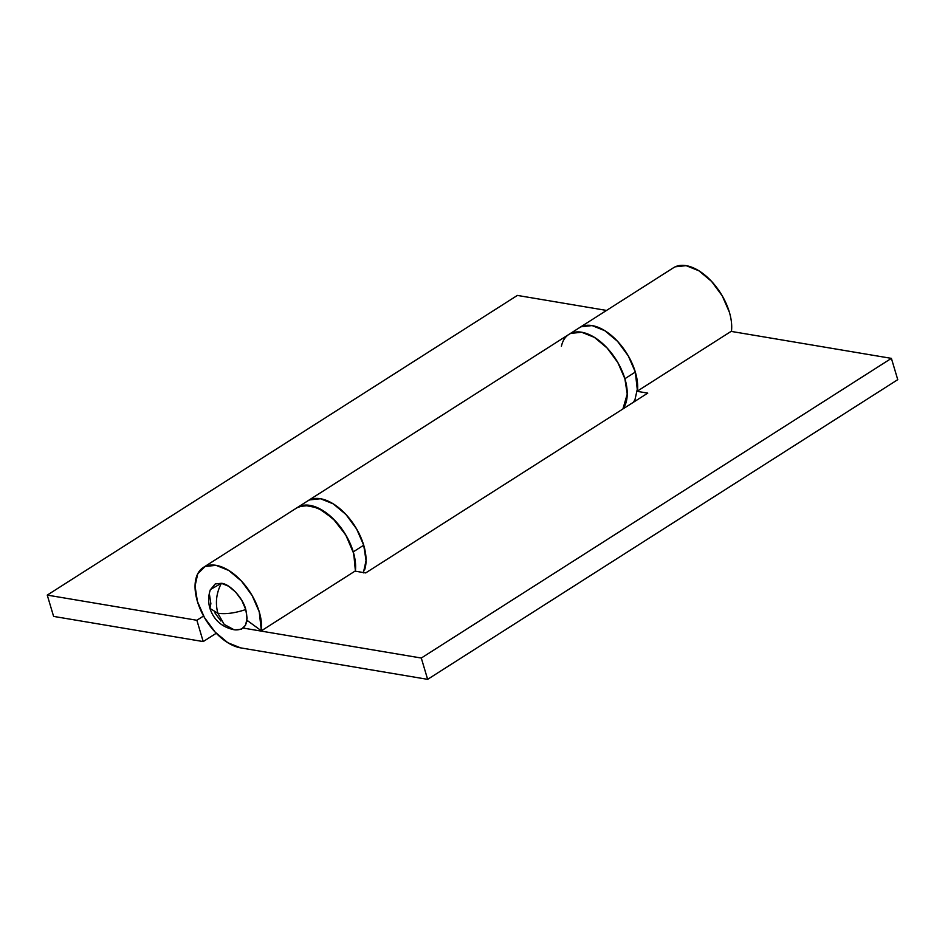 <?xml version="1.0" encoding="UTF-8"?>
<svg xmlns="http://www.w3.org/2000/svg" width="945" height="945" viewBox="0 0 945 945"><rect width="100%" height="100%" fill="white"/><g stroke="black" fill="none" stroke-linecap="round" stroke-linejoin="round"><path stroke-width="1.42" d="M210.31 589.869L215.224 583.951L221.378 583.301L228.584 586.207L235.754 592.208L241.79 600.406L245.771 609.537C235.022 613.116 225.713 614.356 217.87 613.258C225.713 614.356 235.022 613.116 245.771 609.537L247.106 618.231L245.57 625.153L241.412 629.252L235.258 629.902C245.346 630.185 248.854 623.405 245.771 609.537C243.113 598.15 229.694 583.715 221.378 583.301L210.428 589.515C208.254 595.787 208.089 602.095 209.932 608.426L217.87 613.258C215.141 602.981 216.31 592.999 221.378 583.301C216.31 592.999 215.141 602.981 217.87 613.258L224.166 624.397L234.041 629.736L224.166 624.397L217.87 613.258L209.932 608.426L210.865 603.666L209.53 594.972M235.258 629.902L234.041 629.736L235.258 629.902M220.882 620.995L214.846 612.809M673.466 267.766L307.822 500.85A46.435 26.106 57.5 0 1 363.707 545.206L356.643 529.023L345.953 514.505L333.254 503.874L320.485 498.736L309.582 499.893L307.527 501.039L309.582 499.893L320.485 498.736L333.254 503.874L345.953 514.505L356.643 529.023L363.707 545.206L353.265 551.868L363.707 545.206A46.435 26.106 -122.5 0 0 309.995 499.704M299.553 506.366A46.435 26.106 57.5 0 1 353.265 551.868L355.615 567.272L355.355 571.193M363.707 545.206L366.058 560.609L363.353 572.871L366.058 560.609L363.707 545.206A46.435 26.106 57.5 0 1 364.581 569.965M299.14 506.544L310.043 505.398L322.812 510.536L335.51 521.167L346.201 535.685L353.265 551.868M622.897 408.972A46.435 26.106 -122.5 0 0 613.399 355.698A46.435 26.106 -122.5 0 0 569.197 334.235M53.605 616.4L47.25 595.102L517.364 295.419L47.25 595.102L196.867 620.274L203.565 616.01L196.867 620.274L203.21 641.572L53.605 616.4L47.25 595.102L196.867 620.274L203.21 641.572L53.605 616.4M216.251 633.268L203.21 641.572L216.251 633.268M606.548 310.433L517.364 295.419L606.548 310.433M571.17 333.219A46.435 26.106 57.5 0 1 624.881 378.721L627.232 394.124L624.527 406.374L622.909 408.961L627.232 394.124C627.326 386.812 625.543 378.957 621.881 370.57C618.231 362.183 613.305 354.659 607.127 348.02C600.937 341.369 594.547 336.715 587.92 334.058C581.305 331.4 575.588 331.175 570.756 333.396C565.937 335.629 562.818 339.916 561.413 346.26M579.427 327.714A46.435 26.106 57.5 0 1 635.323 372.058A46.435 26.106 57.5 0 1 637.45 391.076L731.477 331.14A46.435 26.106 -122.5 0 0 729.351 312.122A46.435 26.106 -122.5 0 0 673.36 267.837M296.848 507.855L303.947 505.209L318.004 507.937L332.935 518.533L345.716 534.846L353.737 553.569L355.391 570.874L261.363 630.811L246.976 620.274L261.363 630.811L259.237 611.805L252.173 595.622L241.483 581.104L228.784 570.473L216.015 565.334L205.124 566.48L197.753 573.745L195.048 586.006L197.399 601.398L204.463 617.581L215.153 632.099L227.851 642.742L240.621 647.868L427.636 679.349L421.293 658.039L891.395 358.368L897.75 379.666L427.636 679.349L240.621 647.868A46.435 26.106 57.5 0 1 197.399 601.398A46.435 26.106 57.5 0 1 203.258 567.508A46.435 26.106 57.5 0 1 259.237 611.805A46.435 26.106 57.5 0 1 261.363 630.811L355.391 570.874A46.435 26.106 -122.5 0 0 335.711 521.392A46.435 26.106 -122.5 0 0 297.096 507.689M570.756 333.396L581.659 332.25L594.429 337.389L607.127 348.02L617.817 362.537L624.881 378.721L635.323 372.058L628.26 355.875L617.569 341.358L604.871 330.726L592.102 325.588L581.21 326.746L579.143 327.891L581.21 326.746L592.102 325.588L604.871 330.726L617.569 341.358L628.26 355.875L635.323 372.058L637.45 391.076L731.477 331.14A46.435 26.106 57.5 0 0 729.351 312.122L722.287 295.939L711.597 281.421L698.898 270.79L686.129 265.651L675.226 266.809M427.636 679.349L897.75 379.666L891.395 358.368L421.293 658.039L243.267 628.082L421.293 658.039L427.636 679.349M731.087 331.388L891.395 358.368L731.087 331.388M355.001 571.134L365.691 572.93L647.762 393.12L637.414 391.384L647.762 393.12L365.691 572.93L355.001 571.134M581.612 326.557A46.435 26.106 -122.5 0 1 635.323 372.058L627.185 377.256M635.323 372.058L637.686 387.462L634.969 399.723L633.351 402.31M247.767 620.853L246.799 621.467M209.932 608.426C213.889 620.074 221.921 627.185 234.041 629.736M307.822 500.85L203.352 567.449"/></g></svg>
